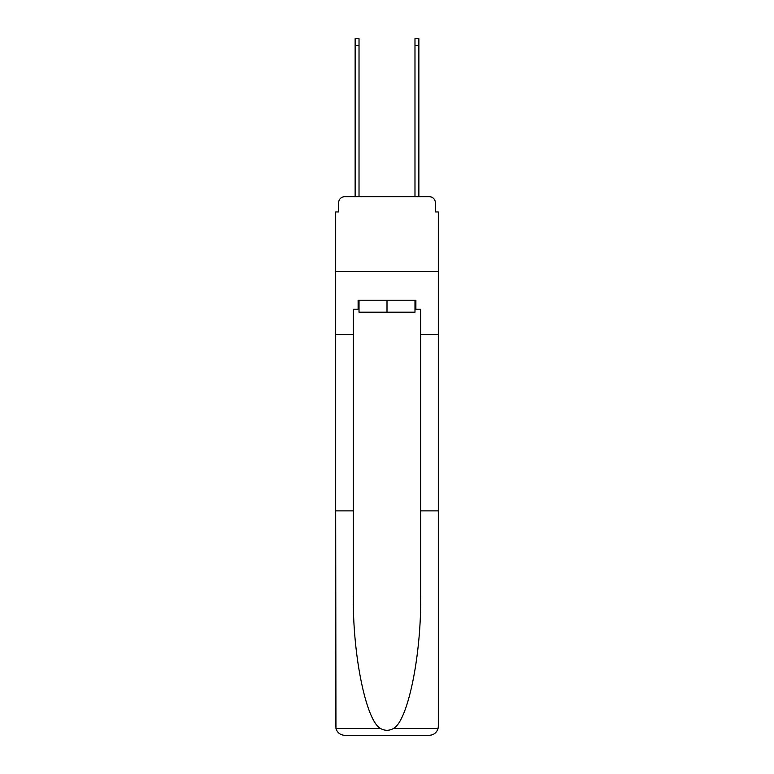 <?xml version="1.0" encoding="UTF-8"?>
<svg xmlns="http://www.w3.org/2000/svg" width="774" height="774" viewBox="0 0 774 774"><rect width="100%" height="100%" fill="white"/><g stroke="black" fill="none" stroke-linecap="round" stroke-linejoin="round"><path stroke-width="1.16" d="M338.673 202.672L338.673 211.95L338.673 202.672A5.989 5.989 0 0 1 344.662 196.693L355.131 196.693L355.131 38.7L359.02 38.7L359.02 196.693L363.664 196.693M414.98 309.203L415.88 309.203L415.88 300.225L358.12 300.225L358.12 309.203L353.341 309.203L353.341 594.587C352.412 654.04 365.918 720.652 380.479 728.469C384.823 730.888 389.167 730.888 393.521 728.469C408.082 720.652 421.588 654.04 420.659 594.587L420.659 510.879L438.316 510.879L438.316 726.322L438.316 211.95L435.327 211.95L435.327 202.672A5.989 5.989 0 0 0 429.338 196.693L344.662 196.693M353.341 334.339L335.684 334.339L335.684 271.5L438.316 271.5L335.684 271.5L335.684 211.95L338.673 211.95M410.336 196.693L414.98 196.693L414.98 38.7L418.869 38.7L418.869 196.693L429.338 196.693M435.327 211.95L435.327 202.672M353.341 510.879L335.684 510.879L335.945 728.469C337.309 732.717 340.212 735 344.662 735.3L429.338 735.3C433.788 735 436.691 732.717 438.055 728.469L438.316 726.322M406.602 735.3L429.338 735.3L406.602 735.3M335.684 726.322L335.684 334.339M415.88 309.203L420.659 309.203L420.659 334.339L438.316 334.339M420.659 510.879L420.659 334.339M358.12 309.203L359.02 309.203M359.02 300.225L359.02 312.193L414.98 312.193L414.98 300.225M387 300.225L387 312.193M335.945 728.469L380.479 728.469M393.521 728.469L438.055 728.469M355.131 45.579L359.02 45.579M418.869 45.579L414.98 45.579"/></g></svg>
